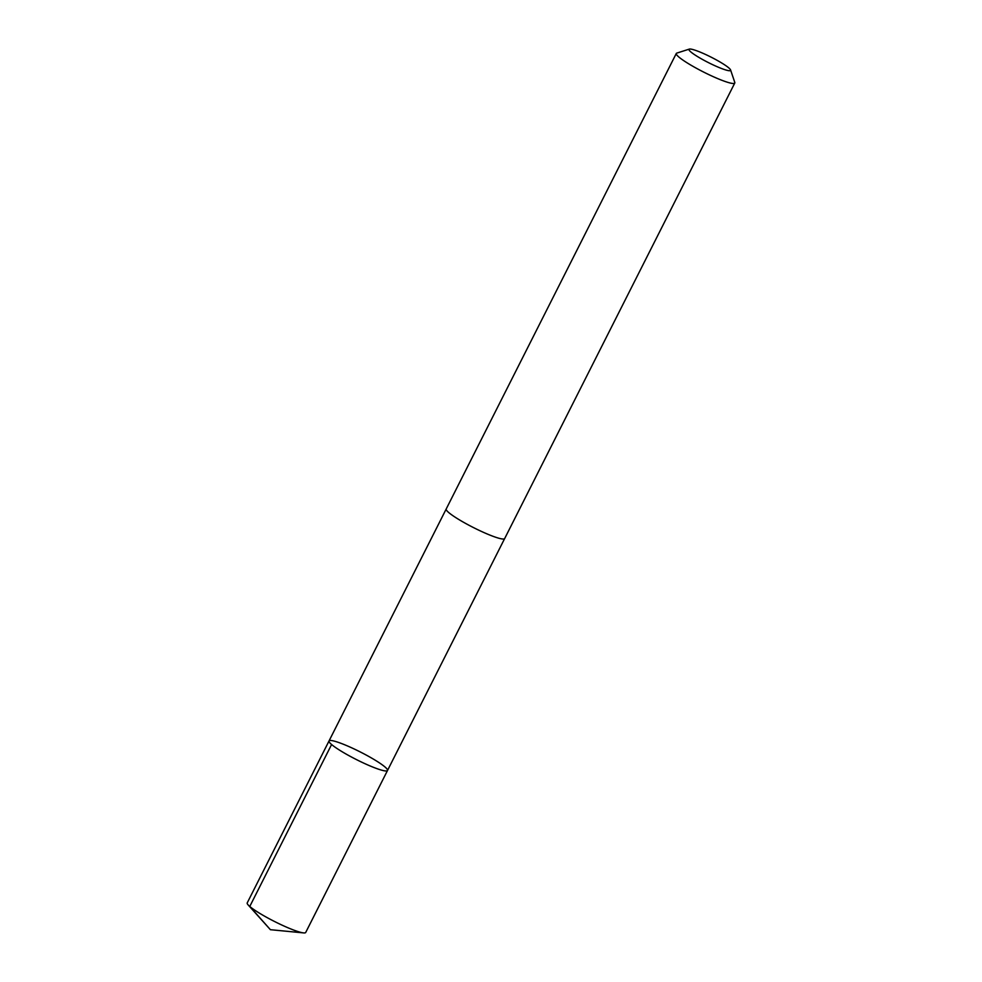 <?xml version="1.0" encoding="UTF-8"?>
<svg xmlns="http://www.w3.org/2000/svg" width="982" height="982" viewBox="0 0 982 982"><rect width="100%" height="100%" fill="white"/><g stroke="black" fill="none" stroke-linecap="round" stroke-linejoin="round"><path stroke-width="1.47" d="M379.371 762.842A32.75 4.272 -153.2 0 1 387.509 770.489A32.75 4.272 -153.2 0 1 356.343 759.54A32.75 4.272 -153.2 0 1 329.031 740.956A32.75 4.272 -153.2 0 1 348.217 746.271A32.75 4.272 -153.2 0 1 379.371 762.842M247.219 902.912A32.762 4.272 26.8 0 0 248.115 904.888A32.762 4.272 26.8 0 0 255.345 910.559A32.762 4.272 26.8 0 0 303.573 932.9A32.762 4.272 26.8 0 0 305.709 932.458L387.509 770.489A32.75 4.272 -153.2 0 1 356.343 759.54A32.75 4.272 -153.2 0 1 329.031 740.956L247.219 902.912M689.327 49.1L676.807 53.102A32.762 4.272 26.8 0 0 676.291 53.47L446.196 509.007A32.762 4.272 26.8 0 0 454.322 516.655A32.762 4.272 26.8 0 0 485.489 533.238A32.762 4.272 26.8 0 0 504.674 538.553L734.782 83.016A32.762 4.272 26.8 0 0 734.782 82.39L730.571 69.931A23.31 3.044 26.8 0 0 711.14 57.165A23.31 3.044 26.8 0 0 689.327 49.1A23.31 3.044 26.8 0 0 694.753 54.808A23.31 3.044 26.8 0 0 718.198 67.157A23.31 3.044 26.8 0 0 730.571 69.931M676.291 53.47A32.762 4.272 26.8 0 0 684.429 61.117A32.762 4.272 26.8 0 0 715.596 77.701A32.762 4.272 26.8 0 0 734.782 83.016M331.597 744.516L249.772 906.46L270.394 929.696L303.573 932.9M270.394 929.696L248.115 904.888M446.135 509.142L329.031 740.956M504.588 538.676L387.509 770.489"/></g></svg>
